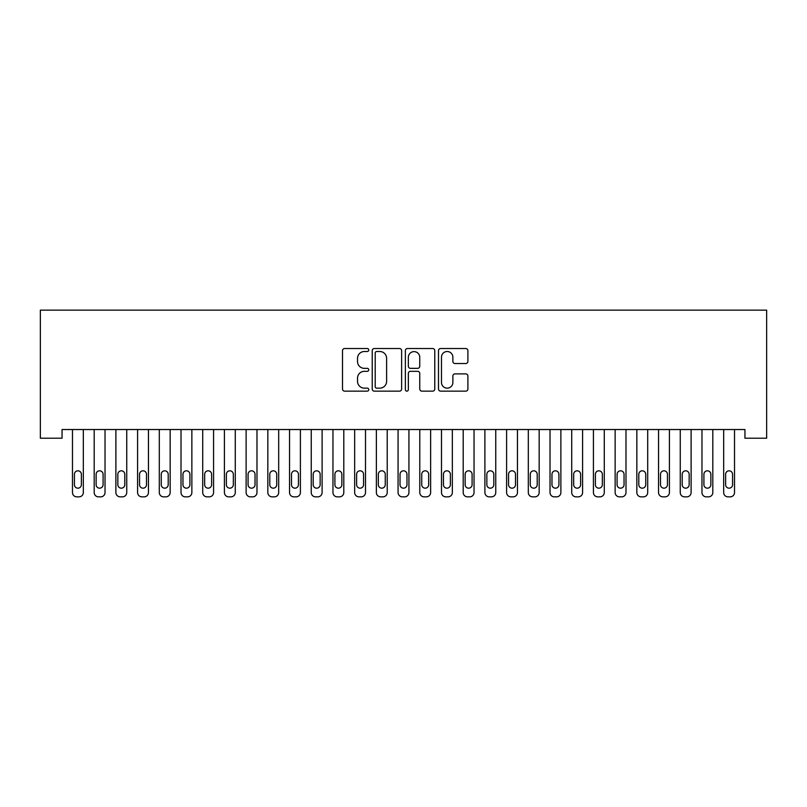 <?xml version="1.0" encoding="UTF-8"?>
<svg xmlns="http://www.w3.org/2000/svg" width="807" height="807" viewBox="0 0 807 807"><rect width="100%" height="100%" fill="white"/><g stroke="black" fill="none" stroke-linecap="round" stroke-linejoin="round"><path stroke-width="1.21" d="M368.769 350.016A1.493 1.493 0 0 0 367.276 348.523L344.639 348.523A2.128 2.128 0 0 0 342.511 350.662L342.511 389.004A2.128 2.128 0 0 0 344.639 391.143L367.276 391.143A1.493 1.493 0 0 0 368.769 389.65A1.493 1.493 0 0 0 367.276 388.157L364.35 388.157A6.819 6.819 0 0 1 357.531 381.338L357.531 378.14A6.819 6.819 0 0 1 364.35 371.321L367.276 371.321A1.493 1.493 0 0 0 368.769 369.838A1.493 1.493 0 0 0 367.276 368.345L364.35 368.345A6.819 6.819 0 0 1 357.531 361.526L357.531 358.328A6.819 6.819 0 0 1 364.35 351.509L367.276 351.509A1.493 1.493 0 0 0 368.769 350.016M465.77 363.543A2.128 2.128 0 0 0 467.899 361.415L467.899 350.662A2.128 2.128 0 0 0 465.77 348.523L440.622 348.523A2.128 2.128 0 0 0 438.494 350.662L438.494 389.004A2.128 2.128 0 0 0 440.622 391.143L465.77 391.143A2.128 2.128 0 0 0 467.899 389.004L467.899 376.012A2.128 2.128 0 0 0 465.77 373.883L455.007 373.883A2.128 2.128 0 0 0 452.878 376.012L452.878 382.457A5.699 5.699 0 0 1 447.179 388.157A5.699 5.699 0 0 1 441.479 382.457L441.479 357.208A5.699 5.699 0 0 1 447.179 351.509A5.699 5.699 0 0 1 452.878 357.208L452.878 361.415A2.128 2.128 0 0 0 455.007 363.543L465.77 363.543M744.942 429.526L62.058 429.526L62.058 438.211L40.35 438.211L40.35 310.14L766.65 310.14L766.65 438.211L744.942 438.211L744.942 429.526M401.634 350.662A2.128 2.128 0 0 0 399.505 348.523L374.367 348.523A2.128 2.128 0 0 0 372.229 350.662L372.229 389.004A2.128 2.128 0 0 0 374.367 391.143L399.505 391.143A2.128 2.128 0 0 0 401.634 389.004L401.634 350.662M407.495 348.523L432.633 348.523A2.128 2.128 0 0 1 434.771 350.662L434.771 389.004A2.128 2.128 0 0 1 432.633 391.143L421.879 391.143A2.128 2.128 0 0 1 419.751 389.004L419.751 373.459A2.128 2.128 0 0 0 417.612 371.321L410.481 371.321A2.128 2.128 0 0 0 408.352 373.459L408.352 389.65A1.493 1.493 0 0 1 406.859 391.143A1.493 1.493 0 0 1 405.366 389.65L405.366 350.662A2.128 2.128 0 0 1 407.495 348.523M376.708 351.509A1.493 1.493 0 0 0 375.215 353.002L375.215 386.664A1.493 1.493 0 0 0 376.708 388.157L379.794 388.157A6.819 6.819 0 0 0 386.614 381.338L386.614 358.328A6.819 6.819 0 0 0 379.794 351.509L376.708 351.509M419.751 357.319A5.699 5.699 0 0 0 414.052 351.62A5.699 5.699 0 0 0 408.352 357.319L408.352 366.207A2.128 2.128 0 0 0 410.481 368.345L417.612 368.345A2.128 2.128 0 0 0 419.751 366.207L419.751 357.319M72.479 492.522L72.479 429.526L72.479 492.522A4.338 4.338 0 0 0 76.816 496.86L78.985 496.86A4.338 4.338 0 0 0 83.333 492.522L83.333 429.526L83.333 492.522M81.376 484.704A3.47 3.47 0 0 1 77.906 488.174A3.47 3.47 0 0 1 74.426 484.704L74.426 474.284A3.47 3.47 0 0 1 77.906 470.814A3.47 3.47 0 0 1 81.376 474.284L81.376 484.704M76.816 496.86L78.985 496.86M94.187 492.522L94.187 429.526L94.187 492.522A4.338 4.338 0 0 0 98.525 496.86L100.693 496.86A4.338 4.338 0 0 0 105.031 492.522L105.031 429.526L105.031 492.522M115.885 492.522L115.885 429.526L115.885 492.522A4.338 4.338 0 0 0 120.233 496.86L122.402 496.86A4.338 4.338 0 0 0 126.739 492.522L126.739 429.526L126.739 492.522M103.084 484.704A3.47 3.47 0 0 1 99.604 488.174A3.47 3.47 0 0 1 96.134 484.704L96.134 474.284A3.47 3.47 0 0 1 99.604 470.814A3.47 3.47 0 0 1 103.084 474.284L103.084 484.704M98.525 496.86L100.693 496.86M124.792 484.704A3.47 3.47 0 0 1 121.312 488.174A3.47 3.47 0 0 1 117.842 484.704L117.842 474.284A3.47 3.47 0 0 1 121.312 470.814A3.47 3.47 0 0 1 124.792 474.284L124.792 484.704M120.233 496.86L122.402 496.86M137.594 492.522L137.594 429.526L137.594 492.522A4.338 4.338 0 0 0 141.941 496.86L144.11 496.86A4.338 4.338 0 0 0 148.448 492.522L148.448 429.526L148.448 492.522M159.302 492.522L159.302 429.526L159.302 492.522A4.338 4.338 0 0 0 163.639 496.86L165.818 496.86A4.338 4.338 0 0 0 170.156 492.522L170.156 429.526L170.156 492.522M146.491 484.704A3.47 3.47 0 0 1 143.021 488.174A3.47 3.47 0 0 1 139.55 484.704L139.55 474.284A3.47 3.47 0 0 1 143.021 470.814A3.47 3.47 0 0 1 146.491 474.284L146.491 484.704M141.941 496.86L144.11 496.86M168.199 484.704A3.47 3.47 0 0 1 164.729 488.174A3.47 3.47 0 0 1 161.259 484.704L161.259 474.284A3.47 3.47 0 0 1 164.729 470.814A3.47 3.47 0 0 1 168.199 474.284L168.199 484.704M163.639 496.86L165.818 496.86M181.01 492.522L181.01 429.526L181.01 492.522A4.338 4.338 0 0 0 185.348 496.86L187.517 496.86A4.338 4.338 0 0 0 191.864 492.522L191.864 429.526L191.864 492.522M189.907 484.704A3.47 3.47 0 0 1 186.437 488.174A3.47 3.47 0 0 1 182.957 484.704L182.957 474.284A3.47 3.47 0 0 1 186.437 470.814A3.47 3.47 0 0 1 189.907 474.284L189.907 484.704M185.348 496.86L187.517 496.86M202.718 492.522L202.718 429.526L202.718 492.522A4.338 4.338 0 0 0 207.056 496.86L209.225 496.86A4.338 4.338 0 0 0 213.573 492.522L213.573 429.526L213.573 492.522M211.616 484.704A3.47 3.47 0 0 1 208.145 488.174A3.47 3.47 0 0 1 204.665 484.704L204.665 474.284A3.47 3.47 0 0 1 208.145 470.814A3.47 3.47 0 0 1 211.616 474.284L211.616 484.704M207.056 496.86L209.225 496.86M224.417 492.522L224.417 429.526L224.417 492.522A4.338 4.338 0 0 0 228.764 496.86L230.933 496.86A4.338 4.338 0 0 0 235.271 492.522L235.271 429.526L235.271 492.522M246.125 492.522L246.125 429.526L246.125 492.522A4.338 4.338 0 0 0 250.473 496.86L252.641 496.86A4.338 4.338 0 0 0 256.979 492.522L256.979 429.526L256.979 492.522M267.833 492.522L267.833 429.526L267.833 492.522A4.338 4.338 0 0 0 272.171 496.86L274.35 496.86A4.338 4.338 0 0 0 278.687 492.522L278.687 429.526L278.687 492.522M289.542 492.522L289.542 429.526L289.542 492.522A4.338 4.338 0 0 0 293.879 496.86L296.048 496.86A4.338 4.338 0 0 0 300.396 492.522L300.396 429.526L300.396 492.522M311.25 492.522L311.25 429.526L311.25 492.522A4.338 4.338 0 0 0 315.587 496.86L317.756 496.86A4.338 4.338 0 0 0 322.104 492.522L322.104 429.526L322.104 492.522M332.958 492.522L332.958 429.526L332.958 492.522A4.338 4.338 0 0 0 337.296 496.86L339.465 496.86A4.338 4.338 0 0 0 343.802 492.522L343.802 429.526L343.802 492.522M354.656 492.522L354.656 429.526L354.656 492.522A4.338 4.338 0 0 0 359.004 496.86L361.173 496.86A4.338 4.338 0 0 0 365.51 492.522L365.51 429.526L365.51 492.522M376.365 492.522L376.365 429.526L376.365 492.522A4.338 4.338 0 0 0 380.712 496.86L382.881 496.86A4.338 4.338 0 0 0 387.219 492.522L387.219 429.526L387.219 492.522M398.073 492.522L398.073 429.526L398.073 492.522A4.338 4.338 0 0 0 402.411 496.86L404.589 496.86A4.338 4.338 0 0 0 408.927 492.522L408.927 429.526L408.927 492.522M419.781 492.522L419.781 429.526L419.781 492.522A4.338 4.338 0 0 0 424.119 496.86L426.288 496.86A4.338 4.338 0 0 0 430.635 492.522L430.635 429.526L430.635 492.522M441.49 492.522L441.49 429.526L441.49 492.522A4.338 4.338 0 0 0 445.827 496.86L447.996 496.86A4.338 4.338 0 0 0 452.344 492.522L452.344 429.526L452.344 492.522M463.198 492.522L463.198 429.526L463.198 492.522A4.338 4.338 0 0 0 467.535 496.86L469.704 496.86A4.338 4.338 0 0 0 474.042 492.522L474.042 429.526L474.042 492.522M484.896 492.522L484.896 429.526L484.896 492.522A4.338 4.338 0 0 0 489.244 496.86L491.413 496.86A4.338 4.338 0 0 0 495.75 492.522L495.75 429.526L495.75 492.522M506.604 492.522L506.604 429.526L506.604 492.522A4.338 4.338 0 0 0 510.952 496.86L513.121 496.86A4.338 4.338 0 0 0 517.458 492.522L517.458 429.526L517.458 492.522M528.313 492.522L528.313 429.526L528.313 492.522A4.338 4.338 0 0 0 532.65 496.86L534.829 496.86A4.338 4.338 0 0 0 539.167 492.522L539.167 429.526L539.167 492.522M550.021 492.522L550.021 429.526L550.021 492.522A4.338 4.338 0 0 0 554.359 496.86L556.527 496.86A4.338 4.338 0 0 0 560.875 492.522L560.875 429.526L560.875 492.522M571.729 492.522L571.729 429.526L571.729 492.522A4.338 4.338 0 0 0 576.067 496.86L578.236 496.86A4.338 4.338 0 0 0 582.583 492.522L582.583 429.526L582.583 492.522M593.427 492.522L593.427 429.526L593.427 492.522A4.338 4.338 0 0 0 597.775 496.86L599.944 496.86A4.338 4.338 0 0 0 604.282 492.522L604.282 429.526L604.282 492.522M615.136 492.522L615.136 429.526L615.136 492.522A4.338 4.338 0 0 0 619.483 496.86L621.652 496.86A4.338 4.338 0 0 0 625.99 492.522L625.99 429.526L625.99 492.522M636.844 492.522L636.844 429.526L636.844 492.522A4.338 4.338 0 0 0 641.182 496.86L643.361 496.86A4.338 4.338 0 0 0 647.698 492.522L647.698 429.526L647.698 492.522M658.552 492.522L658.552 429.526L658.552 492.522A4.338 4.338 0 0 0 662.89 496.86L665.059 496.86A4.338 4.338 0 0 0 669.407 492.522L669.407 429.526L669.407 492.522M233.324 484.704A3.47 3.47 0 0 1 229.844 488.174A3.47 3.47 0 0 1 226.374 484.704L226.374 474.284A3.47 3.47 0 0 1 229.844 470.814A3.47 3.47 0 0 1 233.324 474.284L233.324 484.704M228.764 496.86L230.933 496.86M255.032 484.704A3.47 3.47 0 0 1 251.552 488.174A3.47 3.47 0 0 1 248.082 484.704L248.082 474.284A3.47 3.47 0 0 1 251.552 470.814A3.47 3.47 0 0 1 255.032 474.284L255.032 484.704M250.473 496.86L252.641 496.86M276.73 484.704A3.47 3.47 0 0 1 273.26 488.174A3.47 3.47 0 0 1 269.79 484.704L269.79 474.284A3.47 3.47 0 0 1 273.26 470.814A3.47 3.47 0 0 1 276.73 474.284L276.73 484.704M272.171 496.86L274.35 496.86M298.439 484.704A3.47 3.47 0 0 1 294.969 488.174A3.47 3.47 0 0 1 291.498 484.704L291.498 474.284A3.47 3.47 0 0 1 294.969 470.814A3.47 3.47 0 0 1 298.439 474.284L298.439 484.704M293.879 496.86L296.048 496.86M320.147 484.704A3.47 3.47 0 0 1 316.677 488.174A3.47 3.47 0 0 1 313.197 484.704L313.197 474.284A3.47 3.47 0 0 1 316.677 470.814A3.47 3.47 0 0 1 320.147 474.284L320.147 484.704M315.587 496.86L317.756 496.86M341.855 484.704A3.47 3.47 0 0 1 338.385 488.174A3.47 3.47 0 0 1 334.905 484.704L334.905 474.284A3.47 3.47 0 0 1 338.385 470.814A3.47 3.47 0 0 1 341.855 474.284L341.855 484.704M337.296 496.86L339.465 496.86M363.564 484.704A3.47 3.47 0 0 1 360.083 488.174A3.47 3.47 0 0 1 356.613 484.704L356.613 474.284A3.47 3.47 0 0 1 360.083 470.814A3.47 3.47 0 0 1 363.564 474.284L363.564 484.704M359.004 496.86L361.173 496.86M385.262 484.704A3.47 3.47 0 0 1 381.792 488.174A3.47 3.47 0 0 1 378.322 484.704L378.322 474.284A3.47 3.47 0 0 1 381.792 470.814A3.47 3.47 0 0 1 385.262 474.284L385.262 484.704M380.712 496.86L382.881 496.86M406.97 484.704A3.47 3.47 0 0 1 403.5 488.174A3.47 3.47 0 0 1 400.03 484.704L400.03 474.284A3.47 3.47 0 0 1 403.5 470.814A3.47 3.47 0 0 1 406.97 474.284L406.97 484.704M402.411 496.86L404.589 496.86M428.678 484.704A3.47 3.47 0 0 1 425.208 488.174A3.47 3.47 0 0 1 421.738 484.704L421.738 474.284A3.47 3.47 0 0 1 425.208 470.814A3.47 3.47 0 0 1 428.678 474.284L428.678 484.704M424.119 496.86L426.288 496.86M450.387 484.704A3.47 3.47 0 0 1 446.917 488.174A3.47 3.47 0 0 1 443.436 484.704L443.436 474.284A3.47 3.47 0 0 1 446.917 470.814A3.47 3.47 0 0 1 450.387 474.284L450.387 484.704M445.827 496.86L447.996 496.86M472.095 484.704A3.47 3.47 0 0 1 468.615 488.174A3.47 3.47 0 0 1 465.145 484.704L465.145 474.284A3.47 3.47 0 0 1 468.615 470.814A3.47 3.47 0 0 1 472.095 474.284L472.095 484.704M467.535 496.86L469.704 496.86M493.803 484.704A3.47 3.47 0 0 1 490.323 488.174A3.47 3.47 0 0 1 486.853 484.704L486.853 474.284A3.47 3.47 0 0 1 490.323 470.814A3.47 3.47 0 0 1 493.803 474.284L493.803 484.704M489.244 496.86L491.413 496.86M515.502 484.704A3.47 3.47 0 0 1 512.031 488.174A3.47 3.47 0 0 1 508.561 484.704L508.561 474.284A3.47 3.47 0 0 1 512.031 470.814A3.47 3.47 0 0 1 515.502 474.284L515.502 484.704M510.952 496.86L513.121 496.86M537.21 484.704A3.47 3.47 0 0 1 533.74 488.174A3.47 3.47 0 0 1 530.27 484.704L530.27 474.284A3.47 3.47 0 0 1 533.74 470.814A3.47 3.47 0 0 1 537.21 474.284L537.21 484.704M532.65 496.86L534.829 496.86M558.918 484.704A3.47 3.47 0 0 1 555.448 488.174A3.47 3.47 0 0 1 551.968 484.704L551.968 474.284A3.47 3.47 0 0 1 555.448 470.814A3.47 3.47 0 0 1 558.918 474.284L558.918 484.704M554.359 496.86L556.527 496.86M580.626 484.704A3.47 3.47 0 0 1 577.156 488.174A3.47 3.47 0 0 1 573.676 484.704L573.676 474.284A3.47 3.47 0 0 1 577.156 470.814A3.47 3.47 0 0 1 580.626 474.284L580.626 484.704M576.067 496.86L578.236 496.86M602.335 484.704A3.47 3.47 0 0 1 598.855 488.174A3.47 3.47 0 0 1 595.384 484.704L595.384 474.284A3.47 3.47 0 0 1 598.855 470.814A3.47 3.47 0 0 1 602.335 474.284L602.335 484.704M597.775 496.86L599.944 496.86M624.043 484.704A3.47 3.47 0 0 1 620.563 488.174A3.47 3.47 0 0 1 617.093 484.704L617.093 474.284A3.47 3.47 0 0 1 620.563 470.814A3.47 3.47 0 0 1 624.043 474.284L624.043 484.704M619.483 496.86L621.652 496.86M645.741 484.704A3.47 3.47 0 0 1 642.271 488.174A3.47 3.47 0 0 1 638.801 484.704L638.801 474.284A3.47 3.47 0 0 1 642.271 470.814A3.47 3.47 0 0 1 645.741 474.284L645.741 484.704M641.182 496.86L643.361 496.86M667.45 484.704A3.47 3.47 0 0 1 663.979 488.174A3.47 3.47 0 0 1 660.509 484.704L660.509 474.284A3.47 3.47 0 0 1 663.979 470.814A3.47 3.47 0 0 1 667.45 474.284L667.45 484.704M662.89 496.86L665.059 496.86M680.261 492.522L680.261 429.526L680.261 492.522A4.338 4.338 0 0 0 684.598 496.86L686.767 496.86A4.338 4.338 0 0 0 691.115 492.522L691.115 429.526L691.115 492.522M689.158 484.704A3.47 3.47 0 0 1 685.688 488.174A3.47 3.47 0 0 1 682.208 484.704L682.208 474.284A3.47 3.47 0 0 1 685.688 470.814A3.47 3.47 0 0 1 689.158 474.284L689.158 484.704M684.598 496.86L686.767 496.86M701.969 492.522L701.969 429.526L701.969 492.522A4.338 4.338 0 0 0 706.307 496.86L708.475 496.86A4.338 4.338 0 0 0 712.813 492.522L712.813 429.526L712.813 492.522M710.866 484.704A3.47 3.47 0 0 1 707.396 488.174A3.47 3.47 0 0 1 703.916 484.704L703.916 474.284A3.47 3.47 0 0 1 707.396 470.814A3.47 3.47 0 0 1 710.866 474.284L710.866 484.704M706.307 496.86L708.475 496.86M723.667 492.522L723.667 429.526L723.667 492.522A4.338 4.338 0 0 0 728.015 496.86L730.184 496.86A4.338 4.338 0 0 0 734.521 492.522L734.521 429.526L734.521 492.522M732.574 484.704A3.47 3.47 0 0 1 729.094 488.174A3.47 3.47 0 0 1 725.624 484.704L725.624 474.284A3.47 3.47 0 0 1 729.094 470.814A3.47 3.47 0 0 1 732.574 474.284L732.574 484.704M728.015 496.86L730.184 496.86"/></g></svg>
